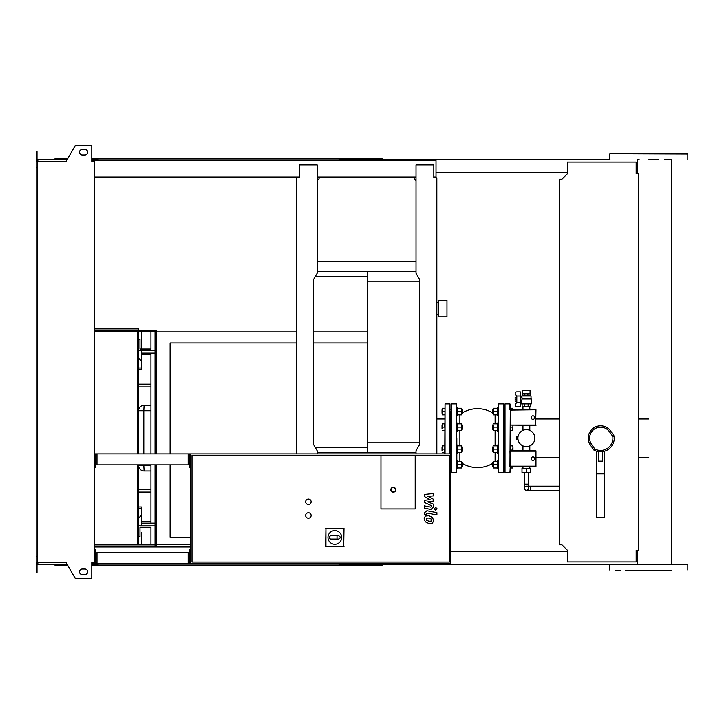 <?xml version="1.0" encoding="UTF-8"?>
<svg xmlns="http://www.w3.org/2000/svg" width="724" height="724" viewBox="0 0 724 724"><rect width="100%" height="100%" fill="white"/><g stroke="black" fill="none" stroke-linecap="round" stroke-linejoin="round"><path stroke-width="1.09" d="M317.157 271.636L416.01 271.636M317.157 261.636L416.01 261.636M315.184 276.695L367.548 276.695M416.01 452.364L317.157 452.364M315.184 447.305L367.548 447.305M446.961 316.813L446.961 300.388L438.744 300.388L438.744 316.813L446.961 316.813M367.548 271.636L367.548 442.78L419.576 442.78M367.548 281.22L419.576 281.22M367.548 442.78L367.548 452.364M528.429 488.202A2.054 2.054 0 0 0 526.375 486.148A2.054 2.054 0 0 0 524.321 488.202A2.054 2.054 0 0 0 526.375 490.257A2.054 2.054 0 0 0 528.429 488.202A2.054 2.054 0 0 0 526.375 486.148A2.054 2.054 0 0 0 524.321 488.202A2.054 2.054 0 0 0 526.375 490.257A2.054 2.054 0 0 0 528.429 488.202L528.429 472.356M524.321 472.356L524.321 484.094L528.429 484.094M526.375 468.247L521.995 468.247L521.995 472.356L530.755 472.356L530.755 468.247L526.375 468.247L526.375 472.356M532.945 415.811A1.783 1.783 0 0 1 534.728 417.585A1.783 1.783 0 0 1 532.945 419.368A1.783 1.783 0 0 1 531.163 417.585A1.783 1.783 0 0 1 532.945 415.811M535.624 410.119L535.624 425.06L510.275 425.06L510.275 410.119L535.959 409.784L535.624 425.06M535.959 425.395L510.275 425.06M535.959 450.862L535.624 466.138L510.275 466.138L509.94 450.862L535.959 450.862L535.959 466.473L509.94 466.473L510.275 410.119M512.954 409.92L512.664 408.273L510.212 408.273L510.212 409.784L509.94 403.901L509.94 409.784L535.959 409.784M532.945 456.889A1.783 1.783 0 0 1 534.728 458.663A1.783 1.783 0 0 1 532.945 460.446A1.783 1.783 0 0 1 531.163 458.663A1.783 1.783 0 0 1 532.945 456.889M509.94 403.901L505.008 403.901L505.008 472.356L509.94 472.356L510.275 466.138M510.275 451.197L535.624 451.197M518.158 435.993L518.384 435.251M517.913 437.441L516.791 437.441L516.791 438.807L517.913 438.807M518.384 441.007L518.158 440.264M516.547 402.282L516.547 396.2M516.791 402.454L520.348 402.454L520.348 406.635L516.836 406.635A1.647 1.647 0 0 1 515.425 404.146L516.791 402.454L516.791 396.028L515.425 394.336A1.647 1.647 0 0 1 516.836 391.847L520.348 391.847L520.348 396.028L516.791 396.028M520.348 402.454L520.348 396.028M526.375 390.48L530.059 390.48L530.059 393.766L522.674 393.766L522.692 390.48L526.375 390.48M530.059 395.186L522.674 395.132L530.059 395.186L531.027 396.01L521.714 396.01L522.167 398.752L521.443 401.295L520.348 401.295M531.027 396.01L531.027 398.752L521.886 398.969L531.298 398.969L531.298 403.901L521.443 403.901L521.443 401.295M520.348 397.186L521.714 397.186M516.239 399.241L515.144 399.241L515.144 397.322L516.239 397.322M515.144 399.241L515.144 401.159L516.239 401.159M522.131 403.901L522.131 406.635L530.62 406.635L530.62 403.901M524.61 403.901L524.61 406.635M528.131 403.901L528.131 406.635M524.837 395.132L524.837 393.766M527.905 395.132L527.905 393.766M522.674 395.132L522.674 393.766M530.068 395.132L530.068 393.766M516.791 438.807L516.791 439.631L518.022 439.631M516.791 437.441L516.791 436.617L518.022 436.617M517.886 438.129A8.489 8.489 0 0 1 526.375 429.64A8.489 8.489 0 0 1 534.864 438.129A8.489 8.489 0 0 1 526.375 446.618A8.489 8.489 0 0 1 517.886 438.129M96.989 562.584L95.351 562.584L95.351 549.715L94.527 549.715M188.177 562.584L189.824 562.584L189.824 549.715L190.647 549.715L190.647 563.408L450.79 563.408L450.79 451.324L450.79 453.876L94.527 453.876M188.177 563.408L188.177 552.457L96.989 552.457L96.989 563.408L190.647 563.408M37.567 167.434L36.2 167.434L36.2 161.823L37.567 161.823L37.567 562.177L65.875 562.177L75.359 578.603L91.785 578.603L91.785 562.584L96.989 563.408M96.989 454.69L95.351 454.69L95.351 467.568L94.527 467.568M188.177 454.69L189.824 454.69L189.824 467.568L190.647 467.568L190.647 453.876M188.177 453.876L188.177 464.826L96.989 464.826L96.989 453.876M308.397 518.221A2.742 2.742 0 0 1 305.655 515.488A2.742 2.742 0 0 1 308.397 512.746A2.742 2.742 0 0 1 311.13 515.488A2.742 2.742 0 0 1 308.397 518.221M308.397 504.538A2.742 2.742 0 0 1 305.655 501.795A2.742 2.742 0 0 1 308.397 499.053A2.742 2.742 0 0 1 311.13 501.795A2.742 2.742 0 0 1 308.397 504.538M380.96 508.918L380.96 455.514L415.196 455.514L415.196 508.918L380.96 508.918L380.96 455.514L415.196 455.514L415.196 508.918L380.96 508.918M449.423 562.041L192.014 562.041L192.014 455.242L449.423 455.242L449.423 562.041M190.647 549.715L190.647 467.568M327.972 537.434A6.842 6.842 0 0 1 334.823 530.583A6.842 6.842 0 0 1 341.665 537.434A6.842 6.842 0 0 1 334.823 544.276A6.842 6.842 0 0 1 327.972 537.434M338.651 535.787C340.769 536.882 340.769 537.977 338.651 539.072L337.013 539.072L337.013 535.787L338.651 535.787M337.013 539.072L330.986 539.072A1.647 1.647 0 0 1 329.348 537.434A1.647 1.647 0 0 1 330.986 535.787L337.013 535.787M325.936 546.421L325.936 528.647L343.71 528.647L343.71 546.421L325.646 546.701L325.936 528.647M325.646 528.357L343.71 528.647M344 528.357L343.71 546.421M344 546.701L325.646 546.701M395.747 489.75A2.462 2.462 0 0 0 393.286 487.279A2.462 2.462 0 0 0 390.824 489.75A2.462 2.462 0 0 0 393.286 492.211A2.462 2.462 0 0 0 395.747 489.75A2.462 2.462 0 0 1 393.286 492.211A2.462 2.462 0 0 1 390.824 489.75M638.351 550.267L636.161 550.267L636.161 561.905L567.426 561.905L567.426 550.267L561.951 544.792L559.489 544.792L559.489 179.208L561.951 179.208L567.426 173.733L567.426 162.095L636.161 162.095L636.161 173.733L638.351 173.733L638.351 550.267M138.619 330.234L138.619 328.868L94.527 328.868M137.243 331.601L137.243 453.876M137.243 464.826L137.243 544.647M138.619 331.601L138.619 339.411L139.985 339.411L139.985 348.995L150.936 348.995L139.985 348.995M138.619 339.411L138.619 453.876M138.619 464.826L138.619 525.896L141.352 525.896L141.352 523.153L155.045 523.153M138.619 525.896L138.619 544.647M138.619 546.023L138.619 546.982M94.527 544.647L155.045 544.647M94.527 330.234L156.411 330.234L156.411 453.876M94.527 546.023L155.045 546.023L155.045 464.826M94.527 331.601L155.045 331.601M155.045 453.876L155.045 330.234M156.411 464.826L156.411 546.023L155.045 546.023M431.133 521.144L431.133 518.999L428.898 518.04L426.644 518.131L426.644 520.275L428.898 521.244L431.133 521.144M432.481 517.47L428.898 515.732L425.296 516.076L424.155 518.71L425.296 521.805L428.898 523.552L432.481 523.199L433.613 520.547L432.481 517.47M436.898 512.664L426.907 510.728L424.264 512.909L424.264 514.221L426.219 514.601L427.051 513.063L436.898 514.972L436.898 512.664M434.291 508.8L435.694 510.194L437.088 508.8L435.694 507.397L434.291 508.8M424.264 496.51L430.065 499.569L424.264 500.375L424.264 502.393L431.558 505.714L431.558 506.429L430.726 507.081L424.255 505.841L424.255 508.148L430.88 509.415L433.513 507.225L433.504 504.166L427.793 501.859L433.504 501.071L433.504 499.27L427.793 496.284L433.504 495.904L433.504 493.524L424.264 494.492L424.264 496.51M141.352 515.352L138.619 518.085M138.619 544.376L141.352 544.376L141.352 532.466M141.352 537.118L141.352 544.376M138.619 331.882L141.352 331.882L141.352 348.995M141.352 360.905L138.619 358.163M150.936 405.268L144.094 405.268L143.805 410.743L150.936 410.743M138.619 410.743A5.475 5.475 0 0 1 144.094 405.268A5.475 5.475 0 0 0 138.619 410.743L143.805 410.743L143.805 453.876M150.936 465.514L143.805 465.514L144.094 470.989L150.936 470.989M138.619 465.514A5.475 5.475 0 0 0 144.094 470.989A5.475 5.475 0 0 1 138.619 465.514L143.805 465.514L143.805 464.826M150.936 386.924L138.619 386.924M150.936 489.334L138.619 489.334M155.045 350.362L141.352 350.362L141.352 369.321L138.619 369.321M138.619 367.964L141.352 367.964M155.045 353.104L141.352 353.104M138.619 350.362L141.352 350.362L138.619 350.362M155.045 331.882L150.936 331.882L150.936 348.995M150.936 353.104L150.936 453.876M150.936 464.826L150.936 523.153M138.619 506.936L141.352 506.936L141.352 523.153M141.352 508.293L138.619 508.293M155.045 525.896L141.352 525.896M138.619 536.846L139.985 536.846L139.985 527.262L150.936 527.262L150.936 544.376L155.045 544.376M190.647 544.376L156.411 544.376M367.548 331.882L313.601 331.882M296.351 331.882L156.411 331.882M190.647 537.398L170.104 537.398L170.104 464.826M170.104 453.876L170.104 342.968L296.351 342.968M313.601 342.968L367.548 342.968M450.247 453.876L450.247 413.838M450.79 438.129L450.79 429.314L450.79 438.129M450.79 424.934L450.79 413.757L450.79 424.934M445.043 453.876L445.043 403.901L444.771 453.876M450.247 438.129L450.247 411.567M450.247 451.595L450.247 446.663L451.342 446.943M457.64 407.458L456.817 407.458L457.64 407.458L457.64 415.667L456.817 415.667L456.817 407.458M461.396 467.976L461.695 466.337L461.695 467.976L457.64 467.976M461.695 466.337L461.695 463.052L461.695 466.337M461.695 463.052L461.396 461.405L461.695 463.052M457.64 461.405L457.93 467.976M457.93 464.69L461.396 464.69M457.93 461.405L461.396 461.405M456.817 468.799L457.64 468.799L457.64 460.582L456.817 460.582M461.695 466.88L462.292 466.88L462.292 462.5L461.695 462.5M462.292 462.5L462.292 466.88M461.396 414.852L461.695 413.205L461.695 414.852L457.64 414.852M461.695 413.205L461.695 409.92L461.695 413.205M461.695 409.92L461.396 408.273L461.695 409.92M457.64 408.273L457.93 414.852M457.93 411.567L461.396 411.567M457.93 408.273L461.396 408.273M461.695 413.757L462.292 413.757L462.292 409.368L461.695 409.368M462.292 409.368L462.292 413.757M442.029 413.205L442.029 409.92L442.029 413.205M442.029 409.92L442.319 408.273L442.029 409.92M442.319 414.852L444.771 414.852M442.319 408.273L444.771 408.273M442.319 411.567L444.771 411.567M461.396 452.419L461.695 450.771L461.695 452.419L457.64 452.419M461.695 450.771L461.695 447.486L461.695 450.771M461.695 447.486L461.396 445.848L461.695 447.486M457.64 445.848L457.93 452.419M457.93 449.133L461.396 449.133M457.93 445.848L461.396 445.848M456.817 453.242L457.64 453.242L457.64 445.025L456.817 445.025L456.817 462.229M461.695 451.324L462.292 451.324L462.292 446.943L461.695 446.943M462.292 446.943L462.292 451.324M442.029 450.771L442.029 447.486L442.029 450.771M442.029 447.486L442.319 445.848L442.029 447.486M442.319 452.419L444.771 452.419M442.319 445.848L444.771 445.848M442.319 449.133L444.771 449.133M461.396 430.409L461.695 428.771L461.695 430.409L457.64 430.409M461.695 428.771L461.695 425.477L461.695 428.771M461.695 425.477L461.396 423.839L461.695 425.477M457.64 423.839L457.93 430.409M457.93 427.124L461.396 427.124M457.93 423.839L461.396 423.839M456.817 431.233L457.64 431.233L457.64 423.015L456.817 423.015M461.695 429.314L462.292 429.314L462.292 424.934L461.695 424.934M462.292 424.934L462.292 429.314M442.029 428.771L442.029 425.477L442.029 428.771M442.029 425.477L442.319 423.839L442.029 425.477M442.319 430.409L444.771 430.409M442.319 423.839L444.771 423.839L444.771 427.124L442.319 427.124M492.691 466.88L492.691 462.5L492.42 466.609L493.288 466.88M512.664 467.976L510.212 467.976L510.212 472.084L510.212 466.473M498.166 468.799L497.343 468.799L497.343 460.582L498.166 460.582M493.288 467.976L493.288 466.337L493.288 467.976M493.288 463.052L493.288 466.337L493.288 463.052M497.343 461.405L497.343 467.976M497.053 467.976L493.587 467.976M497.053 464.69L493.587 464.69M497.053 461.405L493.587 461.405M492.691 413.757L492.691 409.368L492.42 413.476L493.288 413.757M512.664 408.273L512.954 409.784M498.166 415.667L497.343 415.667L497.343 407.458L498.166 407.458M493.288 414.852L493.288 413.205L493.288 414.852M493.288 409.92L493.288 413.205L493.288 409.92M497.343 408.273L497.343 414.852M497.053 414.852L493.587 414.852M497.053 411.567L493.587 411.567M497.053 408.273L493.587 408.273M492.691 451.324L492.691 446.943L492.42 451.043L493.288 451.324M512.664 449.133L512.954 447.486L512.954 450.771L512.664 449.133L510.212 449.133L510.212 430.409L512.664 430.409L512.954 425.477L512.664 430.409M512.664 445.848L512.954 447.486L512.664 445.848L510.212 445.848L510.212 449.133M498.166 453.242L497.343 453.242L497.343 445.025L498.166 445.025M493.288 452.419L493.288 450.771L493.288 452.419M493.288 447.486L493.288 450.771L493.288 447.486M497.343 445.848L497.343 452.419M497.053 452.419L493.587 452.419M497.053 449.133L493.587 449.133M497.053 445.848L493.587 445.848M492.691 429.314L492.691 424.934L492.42 429.042L493.288 429.314M510.212 438.129L510.212 425.395L510.212 427.124L512.664 427.124M498.166 431.233L497.343 431.233L497.343 423.015L498.166 423.015M493.288 430.409L493.288 428.771L493.288 430.409M493.288 425.477L493.288 428.771L493.288 425.477M497.343 423.839L497.343 430.409M497.053 430.409L493.587 430.409M497.053 427.124L493.587 427.124M497.053 423.839L493.587 423.839M504.194 438.129L504.194 429.314L504.194 438.129M504.194 424.934L504.194 413.757L504.194 424.934M510.212 404.173L510.212 408.273M505.008 403.901L505.008 472.356M504.194 462.5L504.194 451.324L504.194 462.5M503.642 467.152L503.642 413.838M498.166 404.173L498.438 472.356L498.166 404.173M504.737 451.324L503.642 451.595L503.642 411.567M456.545 472.356L456.545 403.901L456.545 472.356L451.613 472.356L451.342 404.173L451.613 472.356M456.817 438.129L456.817 445.025M503.642 446.663L504.737 446.943M503.642 462.229L503.642 451.595M614.097 435.948L610.676 431.061A12.326 12.326 0 0 0 589.653 432.436A12.326 12.326 0 0 0 590.485 445.197L593.915 450.084A13.693 13.693 0 0 0 614.097 435.948L612.794 436.472A12.326 12.326 0 0 1 594.847 449.034L591.608 444.409A10.95 10.95 0 0 1 594.295 429.151A10.95 10.95 0 0 1 609.554 431.848L612.794 436.472M602.495 451.821L602.495 461.17L598.667 461.17L598.667 451.821L602.495 451.686M596.476 451.188L596.476 517.542L604.694 517.542L604.694 451.188M596.476 473.876L604.694 473.876M593.915 450.084L594.847 449.034M590.485 445.197A12.326 12.326 0 0 1 596.875 426.373A12.326 12.326 0 0 1 610.676 431.061A12.326 12.326 0 0 0 588.259 438.129A12.326 12.326 0 0 0 590.485 445.197L591.608 444.409M625.735 570.259L671.818 570.259M610.033 153.741L687.8 154.022L610.033 153.741M383.973 160.592L383.973 159.769L610.033 159.769M610.033 564.231L687.8 564.503L637.256 564.231L637.256 551.634L636.161 551.634M615.409 570.259L620.549 570.259M648.776 159.769L658.342 159.769M664.37 159.769L671.818 159.769L671.818 564.231M636.161 172.366L637.256 172.366L637.256 159.769L639.211 159.769M383.973 159.769L339.61 159.769L339.61 160.592M382.335 160.592L382.335 158.945L341.257 158.945L341.257 160.592M345.294 159.769L345.294 160.592M98.084 159.769L93.161 159.769L93.161 161.416M345.746 158.945L345.746 159.769M341.257 158.945L339.067 158.945L339.067 160.592M339.067 158.945L98.084 158.945L98.084 160.592M98.084 158.945L95.894 158.945L95.894 159.769M95.894 158.945L91.785 158.945M67.531 158.945L54.825 158.945L54.825 159.769M567.426 172.366L436.002 172.366M339.067 159.769L339.61 159.769M383.973 563.408L383.973 564.231L339.61 564.231L339.61 563.408M382.335 563.408L382.335 565.055L341.257 565.055L341.257 563.408M345.294 564.231L345.294 563.408M98.084 564.231L91.785 564.231M345.746 565.055L345.746 564.231M341.257 565.055L339.067 565.055L339.067 563.408M339.067 565.055L98.084 565.055L98.084 563.408M98.084 565.055L95.894 565.055L95.894 564.231M95.894 565.055L91.785 565.055M67.531 565.055L54.825 565.055L54.825 564.231M567.426 551.634L450.79 551.634M339.067 564.231L339.61 564.231M383.973 564.231L637.256 564.231M82.201 149.497A2.742 2.742 0 0 0 79.468 152.239A2.742 2.742 0 0 0 82.201 154.981A2.742 2.742 0 0 1 79.468 152.239A2.742 2.742 0 0 1 82.201 149.497L84.943 149.497A2.742 2.742 0 0 1 87.685 152.239A2.742 2.742 0 0 1 84.943 154.981A2.742 2.742 0 0 0 87.685 152.239A2.742 2.742 0 0 0 84.943 149.497M82.201 574.503A2.742 2.742 0 0 1 79.468 571.761A2.742 2.742 0 0 1 82.201 569.019A2.742 2.742 0 0 0 79.468 571.761A2.742 2.742 0 0 0 82.201 574.503L84.943 574.503A2.742 2.742 0 0 0 87.685 571.761A2.742 2.742 0 0 0 84.943 569.019A2.742 2.742 0 0 1 87.685 571.761A2.742 2.742 0 0 1 84.943 574.503M92.337 562.584L92.337 563.408L91.785 563.408M93.161 564.231L93.161 562.584M319.076 177.018L319.076 178.665L317.157 180.584M297.166 177.842L299.356 177.842L299.356 177.018L94.527 177.018M317.157 453.876L317.157 450.726L313.601 444.554L313.601 279.446L317.157 273.274L317.157 164.972L299.356 164.972L299.356 177.842L296.351 177.842L296.351 453.876M317.157 177.018L416.01 177.018M416.01 453.876L416.01 450.726L419.576 444.554L419.576 279.446L416.01 273.274L416.01 164.972L433.812 164.972L433.812 177.842L436.825 177.842L433.812 177.842L433.812 177.018L436.002 177.018L436.002 160.592L93.161 160.592M94.527 546.982L190.647 546.982M93.161 563.408L94.527 563.408M436.825 177.842L436.825 453.876M414.101 177.018L414.101 178.665L416.01 180.584M94.527 562.584L94.527 161.416L91.785 161.416L91.785 145.397L75.359 145.397L65.875 161.823L37.567 161.823M92.337 161.416L92.337 160.592L91.785 160.592M37.847 160.592L36.2 160.592L36.2 155.66L37.024 155.66L37.024 159.769L67.06 159.769M67.06 564.231L37.847 564.231L37.847 562.177M37.847 563.408L36.2 563.408L36.2 568.34L37.024 568.34L37.024 564.231L37.847 564.231M36.2 568.34L36.2 572.449L37.024 572.449L37.024 568.34M93.161 159.769L91.785 159.769M36.2 155.66L36.2 151.551L37.024 151.551L37.024 155.66M37.847 159.769L37.847 161.823M36.2 167.434L36.2 556.566L37.567 556.566M36.2 556.566L36.2 562.177L37.567 562.177M84.943 569.019L82.201 569.019M84.943 154.981L82.201 154.981M559.489 490.257L530.484 490.257L530.484 486.148L526.375 486.148M391.096 489.75A2.19 2.19 0 0 1 393.286 487.56A2.19 2.19 0 0 1 395.476 489.75A2.19 2.19 0 0 1 393.286 491.94A2.19 2.19 0 0 1 391.096 489.75M156.411 438.862L155.045 438.862M156.411 437.396L155.045 437.396M150.936 354.479L141.352 354.479M150.936 384.163L138.619 384.163M150.936 492.094L138.619 492.094M150.936 521.778L141.352 521.778M445.043 403.901L449.975 403.901L449.975 453.876M498.438 403.901L503.37 403.901L503.642 472.084M495.107 430.409L495.107 445.848M495.107 452.419L495.107 461.405M495.107 414.852L495.107 423.839M459.876 445.848L459.876 430.409M459.876 423.839L459.876 414.852M459.876 461.405L459.876 452.419M610.676 431.061L609.554 431.848M436.825 314.759L438.744 314.759M436.825 302.442L438.744 302.442M524.321 484.094L524.321 488.202M530.484 490.257L526.375 490.257M559.489 486.148L530.484 486.148M522.692 395.186L521.714 396.01M522.945 468.247L522.945 466.473M522.945 450.862L522.945 445.894M522.945 430.355L522.945 425.395M522.945 409.784L522.945 406.635M529.796 468.247L529.796 466.473M529.796 450.862L529.796 445.894M529.796 430.355L529.796 425.395M529.796 409.784L529.796 406.635M444.771 418.997L436.825 418.997M451.342 462.5L450.79 462.5M450.79 466.88L451.342 466.88M451.342 409.368L450.247 409.368M450.247 413.757L451.342 413.757M450.247 451.324L451.342 451.324M451.342 424.934L450.247 424.934M450.247 429.314L451.342 429.314M504.737 466.88L503.642 466.88M504.737 462.5L503.642 462.5M493.288 462.5L492.691 462.5M504.737 413.757L503.642 413.757M504.737 409.368L503.642 409.368M493.288 409.368L492.691 409.368M493.288 446.943L492.691 446.943M504.737 429.314L503.642 429.314M504.737 424.934L503.642 424.934M493.288 424.934L492.691 424.934M559.489 418.997L535.959 418.997M559.489 457.251L535.959 457.251M456.545 403.901L451.613 403.901M495.723 461.405L496.782 461.405M492.42 412.752A29.44 29.44 0 0 0 462.564 412.752M459.26 461.405L458.202 461.405M459.26 414.852L458.202 414.852M462.564 463.505A29.44 29.44 0 0 0 492.42 463.505M495.723 414.852L496.782 414.852M503.37 472.356L498.438 472.356M648.776 418.997L638.351 418.997M648.776 457.251L638.351 457.251M609.753 159.497L609.753 154.022M609.753 569.978L609.753 564.503M687.8 569.978L687.8 564.503M687.8 159.497L687.8 154.022"/></g></svg>
